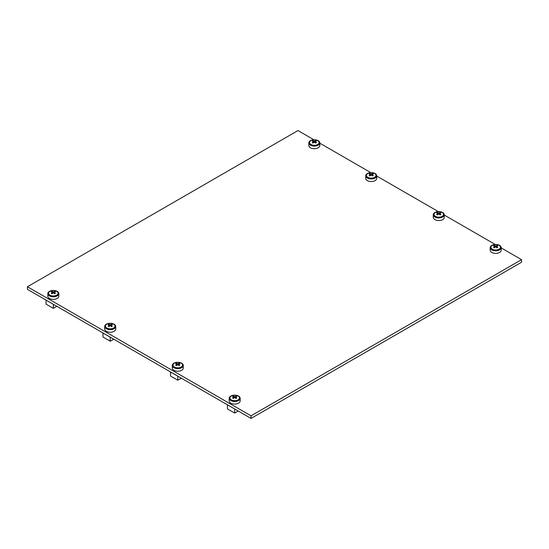 <?xml version="1.0" encoding="UTF-8"?>
<svg xmlns="http://www.w3.org/2000/svg" width="549" height="549" viewBox="0 0 549 549"><rect width="100%" height="100%" fill="white"/><g stroke="black" fill="none" stroke-linecap="round" stroke-linejoin="round"><path stroke-width="0.82" d="M309.602 142.225A4.872 2.814 0 0 0 309.451 142.925A4.872 2.814 0 0 0 310.878 144.915A4.872 2.814 0 0 0 316.183 145.526A4.872 2.814 0 0 0 319.195 142.925A4.872 2.814 0 0 0 319.038 142.225M308.819 142.925L308.819 145.512A5.504 3.177 0 0 0 310.432 147.763A5.504 3.177 0 0 0 316.43 148.45A5.504 3.177 0 0 0 319.827 145.512L319.827 142.925A5.504 3.177 0 0 0 318.214 140.681A5.504 3.177 0 0 0 312.216 139.988A5.504 3.177 0 0 0 308.819 142.925A5.504 3.177 0 0 0 310.432 145.176A5.504 3.177 0 0 0 316.43 145.862A5.504 3.177 0 0 0 319.827 142.925M310.96 144.497A4.756 2.745 0 0 0 316.142 145.094A4.756 2.745 0 0 0 319.072 142.555A4.756 2.745 0 0 0 317.679 140.619A4.756 2.745 0 0 0 312.505 140.022A4.756 2.745 0 0 0 309.567 142.555A4.756 2.745 0 0 0 310.96 144.497M314.316 141.23A0.789 0.46 0 0 1 314.33 141.23L315.668 140.619L316.45 141.072L315.105 141.69L316.45 142.623L315.668 143.076L314.33 142.15L314.316 141.23L312.978 140.619L312.196 141.072L313.541 141.69L312.196 142.623L312.978 143.076L314.323 142.143A0.789 0.46 0 0 1 314.316 142.15M313.541 142.644L313.541 141.69M312.978 141.388L312.978 140.619M315.668 141.388L315.668 140.619M315.105 142.644L315.105 141.69M227.451 404.812L227.396 408.854L234.677 413.061L238.204 411.023M234.732 409.019L227.396 404.846M234.677 409.046L234.677 413.061M46.102 300.111L46.047 304.153L53.328 308.353L56.856 306.321M53.383 304.311L46.047 300.145M53.328 304.345L53.328 308.353M490.957 246.926A4.872 2.814 0 0 0 490.806 247.626A4.872 2.814 0 0 0 492.227 249.617A4.872 2.814 0 0 0 497.538 250.227A4.872 2.814 0 0 0 500.544 247.626A4.872 2.814 0 0 0 500.393 246.926M490.168 247.626L490.168 250.214A5.504 3.177 0 0 0 491.78 252.465A5.504 3.177 0 0 0 497.778 253.151A5.504 3.177 0 0 0 501.182 250.214L501.182 247.626A5.504 3.177 0 0 0 499.569 245.382A5.504 3.177 0 0 0 493.565 244.689A5.504 3.177 0 0 0 490.168 247.626A5.504 3.177 0 0 0 491.78 249.877A5.504 3.177 0 0 0 497.778 250.564A5.504 3.177 0 0 0 501.182 247.626M229.962 397.613A4.872 2.814 0 0 0 229.805 398.313A4.872 2.814 0 0 0 231.232 400.303A4.872 2.814 0 0 0 236.544 400.914A4.872 2.814 0 0 0 239.549 398.313A4.872 2.814 0 0 0 239.398 397.613M229.173 398.313L229.173 400.9A5.504 3.177 0 0 0 230.786 403.144A5.504 3.177 0 0 0 236.784 403.838A5.504 3.177 0 0 0 240.181 400.9L240.181 398.313A5.504 3.177 0 0 0 238.568 396.069A5.504 3.177 0 0 0 232.57 395.376A5.504 3.177 0 0 0 229.173 398.313A5.504 3.177 0 0 0 230.786 400.564A5.504 3.177 0 0 0 236.784 401.25A5.504 3.177 0 0 0 240.181 398.313M48.607 292.912A4.872 2.814 0 0 0 48.456 293.612A4.872 2.814 0 0 0 49.884 295.602A4.872 2.814 0 0 0 55.188 296.206A4.872 2.814 0 0 0 58.194 293.612A4.872 2.814 0 0 0 58.043 292.912M47.818 293.612L47.818 296.199A5.504 3.177 0 0 0 49.431 298.443A5.504 3.177 0 0 0 55.435 299.136A5.504 3.177 0 0 0 58.832 296.199L58.832 293.612A5.504 3.177 0 0 0 57.22 291.361A5.504 3.177 0 0 0 51.222 290.675A5.504 3.177 0 0 0 47.818 293.612A5.504 3.177 0 0 0 49.431 295.856A5.504 3.177 0 0 0 55.435 296.549A5.504 3.177 0 0 0 58.832 293.612M492.316 249.198A4.756 2.745 0 0 0 497.49 249.795A4.756 2.745 0 0 0 500.427 247.263A4.756 2.745 0 0 0 499.034 245.321A4.756 2.745 0 0 0 493.853 244.724A4.756 2.745 0 0 0 490.923 247.263A4.756 2.745 0 0 0 492.316 249.198M497.408 245.533L497.806 245.774L496.468 246.391L497.806 247.325L497.017 247.777L495.685 246.851L494.333 247.777L493.544 247.325L494.889 246.391L493.544 245.774L494.333 245.321L495.665 245.938L497.408 245.533M496.461 246.391L496.461 246.391A0.789 0.46 0 0 0 496.468 246.391L496.461 247.345M495.665 246.851A0.789 0.46 0 0 0 495.685 246.851L495.672 245.938A0.789 0.46 0 0 0 495.665 245.938M494.889 247.345L494.889 246.391A0.789 0.46 0 0 0 494.882 246.398M494.333 246.096L494.333 245.321M497.017 246.096L497.017 245.321M231.321 399.885A4.756 2.745 0 0 0 236.495 400.482A4.756 2.745 0 0 0 239.433 397.943A4.756 2.745 0 0 0 238.04 396.007A4.756 2.745 0 0 0 232.858 395.41A4.756 2.745 0 0 0 229.928 397.943A4.756 2.745 0 0 0 231.321 399.885M236.413 396.22L236.804 396.46L235.459 397.078L236.804 398.011L236.022 398.464L234.677 397.531L233.332 398.464L232.55 398.011L233.895 397.078L232.55 396.46L233.332 396.007L234.67 396.618L236.413 396.22M234.684 397.538A0.789 0.46 0 0 1 234.67 397.538L234.677 396.625A0.789 0.46 0 0 1 234.684 396.618M233.895 398.032L233.895 397.078M233.332 396.776L233.332 396.007M236.022 396.776L236.022 396.007M235.459 398.032L235.459 397.078M49.966 295.184A4.756 2.745 0 0 0 55.147 295.774A4.756 2.745 0 0 0 58.077 293.241A4.756 2.745 0 0 0 56.684 291.299A4.756 2.745 0 0 0 51.51 290.709A4.756 2.745 0 0 0 48.573 293.241A4.756 2.745 0 0 0 49.966 295.184M55.065 291.519L55.456 291.752L54.118 292.37L55.456 293.303L54.667 293.756L53.335 292.83L51.983 293.756L51.194 293.303L52.539 292.377L51.194 291.752L51.983 291.299L53.328 291.924L55.065 291.519M54.111 292.377L54.111 292.377A0.789 0.46 0 0 0 54.118 292.37L54.111 293.331M53.315 292.83A0.789 0.46 0 0 0 53.335 292.83L53.328 291.924A0.789 0.46 0 0 0 53.315 291.917M52.539 293.331L52.539 292.377A0.789 0.46 0 0 0 52.532 292.377M51.983 292.075L51.983 291.299M54.667 292.075L54.667 291.299M313.877 139.755L297.97 130.573L27.45 286.756L27.45 289.344L251.03 418.427L521.55 262.244L521.55 259.656L501.182 247.894M495.225 244.463L444.278 215.043M438.322 211.605L376.731 176.044M370.781 172.612L319.827 143.193M251.03 418.427L251.03 415.84L521.55 259.656M27.45 286.756L251.03 415.84M103.006 332.962L102.951 337.004L110.232 341.21L113.76 339.172L110.232 341.21L102.951 337.004L102.951 332.996L110.232 337.196L110.232 341.21L110.232 337.196L103.006 332.962M170.547 371.961L170.492 376.003L177.773 380.203L181.3 378.172L177.773 380.203L170.492 376.003L170.492 371.996L177.773 376.195L177.773 380.203L177.773 376.195L170.547 371.961M366.506 175.076A4.872 2.814 0 0 0 366.355 175.776A4.872 2.814 0 0 0 367.782 177.766A4.872 2.814 0 0 0 373.087 178.377A4.872 2.814 0 0 0 376.099 175.776A4.872 2.814 0 0 0 375.941 175.076A4.872 2.814 0 0 1 376.099 175.776A4.872 2.814 0 0 1 373.087 178.377A4.872 2.814 0 0 1 367.782 177.766A4.872 2.814 0 0 1 366.355 175.776A4.872 2.814 0 0 1 366.506 175.076M367.336 180.614A5.504 3.177 0 0 0 373.334 181.3A5.504 3.177 0 0 0 376.731 178.363L376.731 175.776A5.504 3.177 0 0 0 375.118 173.532A5.504 3.177 0 0 0 369.12 172.846A5.504 3.177 0 0 0 365.723 175.776A5.504 3.177 0 0 0 367.336 178.027A5.504 3.177 0 0 0 373.334 178.713A5.504 3.177 0 0 0 376.731 175.776A5.504 3.177 0 0 0 375.118 173.532A5.504 3.177 0 0 0 369.12 172.846A5.504 3.177 0 0 0 365.723 175.776A5.504 3.177 0 0 0 367.336 178.027A5.504 3.177 0 0 0 373.334 178.713A5.504 3.177 0 0 0 376.731 175.776L376.731 178.363A5.504 3.177 0 0 1 373.334 181.3A5.504 3.177 0 0 1 367.336 180.614A5.504 3.177 0 0 1 365.723 178.363A5.504 3.177 0 0 0 367.336 180.614M105.511 325.763A4.872 2.814 0 0 0 105.36 326.463A4.872 2.814 0 0 0 106.787 328.453A4.872 2.814 0 0 0 112.092 329.064A4.872 2.814 0 0 0 115.098 326.463A4.872 2.814 0 0 0 114.947 325.763A4.872 2.814 0 0 1 115.098 326.463A4.872 2.814 0 0 1 112.092 329.064A4.872 2.814 0 0 1 106.787 328.453A4.872 2.814 0 0 1 105.36 326.463A4.872 2.814 0 0 1 105.511 325.763M106.334 331.301A5.504 3.177 0 0 0 112.339 331.987A5.504 3.177 0 0 0 115.736 329.05L115.736 326.463A5.504 3.177 0 0 0 114.123 324.219A5.504 3.177 0 0 0 108.126 323.526A5.504 3.177 0 0 0 104.722 326.463A5.504 3.177 0 0 0 106.334 328.714A5.504 3.177 0 0 0 112.339 329.4A5.504 3.177 0 0 0 115.736 326.463A5.504 3.177 0 0 0 114.123 324.219A5.504 3.177 0 0 0 108.126 323.526A5.504 3.177 0 0 0 104.722 326.463A5.504 3.177 0 0 0 106.334 328.714A5.504 3.177 0 0 0 112.339 329.4A5.504 3.177 0 0 0 115.736 326.463L115.736 329.05A5.504 3.177 0 0 1 112.339 331.987A5.504 3.177 0 0 1 106.334 331.301A5.504 3.177 0 0 1 104.722 329.05A5.504 3.177 0 0 0 106.334 331.301M173.059 364.762A4.872 2.814 0 0 0 172.901 365.462A4.872 2.814 0 0 0 174.328 367.446A4.872 2.814 0 0 0 179.64 368.056A4.872 2.814 0 0 0 182.645 365.462A4.872 2.814 0 0 0 182.494 364.762A4.872 2.814 0 0 1 182.645 365.462A4.872 2.814 0 0 1 179.64 368.056A4.872 2.814 0 0 1 174.328 367.446A4.872 2.814 0 0 1 172.901 365.462A4.872 2.814 0 0 1 173.059 364.762M173.882 370.294A5.504 3.177 0 0 0 179.88 370.987A5.504 3.177 0 0 0 183.277 368.05L183.277 365.462A5.504 3.177 0 0 0 181.664 363.212A5.504 3.177 0 0 0 175.666 362.525A5.504 3.177 0 0 0 172.269 365.462A5.504 3.177 0 0 0 173.882 367.706A5.504 3.177 0 0 0 179.88 368.4A5.504 3.177 0 0 0 183.277 365.462A5.504 3.177 0 0 0 181.664 363.212A5.504 3.177 0 0 0 175.666 362.525A5.504 3.177 0 0 0 172.269 365.462A5.504 3.177 0 0 0 173.882 367.706A5.504 3.177 0 0 0 179.88 368.4A5.504 3.177 0 0 0 183.277 365.462L183.277 368.05A5.504 3.177 0 0 1 179.88 370.987A5.504 3.177 0 0 1 173.882 370.294A5.504 3.177 0 0 1 172.269 368.05A5.504 3.177 0 0 0 173.882 370.294M434.053 214.076A4.872 2.814 0 0 0 433.902 214.776A4.872 2.814 0 0 0 435.33 216.766A4.872 2.814 0 0 0 440.634 217.377A4.872 2.814 0 0 0 443.64 214.776A4.872 2.814 0 0 0 443.489 214.076A4.872 2.814 0 0 1 443.64 214.776A4.872 2.814 0 0 1 440.634 217.377A4.872 2.814 0 0 1 435.33 216.766A4.872 2.814 0 0 1 433.902 214.776A4.872 2.814 0 0 1 434.053 214.076M434.877 219.607A5.504 3.177 0 0 0 440.874 220.3A5.504 3.177 0 0 0 444.278 217.363L444.278 214.776A5.504 3.177 0 0 0 442.666 212.532A5.504 3.177 0 0 0 436.661 211.839A5.504 3.177 0 0 0 433.264 214.776A5.504 3.177 0 0 0 434.877 217.027A5.504 3.177 0 0 0 440.874 217.713A5.504 3.177 0 0 0 444.278 214.776A5.504 3.177 0 0 0 442.666 212.532A5.504 3.177 0 0 0 436.661 211.839A5.504 3.177 0 0 0 433.264 214.776A5.504 3.177 0 0 0 434.877 217.027A5.504 3.177 0 0 0 440.874 217.713A5.504 3.177 0 0 0 444.278 214.776L444.278 217.363A5.504 3.177 0 0 1 440.874 220.3A5.504 3.177 0 0 1 434.877 219.607A5.504 3.177 0 0 1 433.264 217.363A5.504 3.177 0 0 0 434.877 219.607M367.864 177.348A4.756 2.745 0 0 0 373.046 177.945A4.756 2.745 0 0 0 375.976 175.412A4.756 2.745 0 0 0 374.583 173.47A4.756 2.745 0 0 0 369.408 172.873A4.756 2.745 0 0 0 366.471 175.412A4.756 2.745 0 0 0 367.864 177.348A4.756 2.745 0 0 0 373.046 177.945A4.756 2.745 0 0 0 375.976 175.412A4.756 2.745 0 0 0 374.583 173.47A4.756 2.745 0 0 0 369.408 172.873A4.756 2.745 0 0 0 366.471 175.412A4.756 2.745 0 0 0 367.864 177.348M372.963 173.683L373.354 173.923L372.016 174.541L373.354 175.474L372.572 175.927L371.234 175.001L369.882 175.927L369.1 175.474L370.445 174.541L369.1 173.923L369.882 173.47L371.22 174.088L372.572 173.47L373.354 173.923L372.009 174.541L373.354 175.474L372.572 175.927L371.227 174.994L371.22 174.088L372.963 173.683M370.445 175.495L370.445 174.541L369.1 173.923L369.882 173.47L371.22 174.088A0.789 0.46 0 0 0 371.22 174.088L371.227 174.994L369.882 175.927L369.1 175.474L370.431 174.548A0.789 0.46 0 0 0 370.431 174.548L370.445 175.495M369.882 174.246L369.882 173.47L369.882 174.246M372.572 174.246L372.572 173.47L372.572 174.246M372.009 175.495L372.009 174.541A0.789 0.46 0 0 0 372.016 174.541L372.009 175.495M106.87 328.034A4.756 2.745 0 0 0 112.051 328.631A4.756 2.745 0 0 0 114.981 326.092A4.756 2.745 0 0 0 113.588 324.157A4.756 2.745 0 0 0 108.414 323.56A4.756 2.745 0 0 0 105.477 326.092A4.756 2.745 0 0 0 106.87 328.034A4.756 2.745 0 0 0 112.051 328.631A4.756 2.745 0 0 0 114.981 326.092A4.756 2.745 0 0 0 113.588 324.157A4.756 2.745 0 0 0 108.414 323.56A4.756 2.745 0 0 0 105.477 326.092A4.756 2.745 0 0 0 106.87 328.034M111.969 324.37L112.36 324.61L111.015 325.228L112.36 324.61L111.969 324.37M111.022 325.234L112.36 326.161L111.571 326.614L110.239 325.687L110.232 324.775L108.887 324.157L110.232 324.775L111.571 324.157L111.571 324.926L111.571 324.157L110.232 324.775A0.789 0.46 0 0 0 110.219 324.768A0.789 0.46 0 0 1 110.239 324.768L110.239 325.687L108.887 326.614L108.098 326.161L109.443 325.228L108.098 326.161L108.887 326.614L110.232 325.681L111.571 326.614L112.36 326.161L111.015 325.228L111.015 326.181L111.022 325.234A0.789 0.46 0 0 0 111.022 325.221A0.789 0.46 0 0 1 111.022 325.234M109.436 325.221L109.443 326.181L109.443 325.228L108.098 324.61L108.887 324.157L108.887 324.926L108.887 324.157L108.098 324.61L109.436 325.221A0.789 0.46 0 0 0 109.436 325.234A0.789 0.46 0 0 1 109.436 325.221M174.417 367.034A4.756 2.745 0 0 0 179.592 367.624A4.756 2.745 0 0 0 182.529 365.092A4.756 2.745 0 0 0 181.136 363.15A4.756 2.745 0 0 0 175.954 362.56A4.756 2.745 0 0 0 173.024 365.092A4.756 2.745 0 0 0 174.417 367.034A4.756 2.745 0 0 0 179.592 367.624A4.756 2.745 0 0 0 182.529 365.092A4.756 2.745 0 0 0 181.136 363.15A4.756 2.745 0 0 0 175.954 362.56A4.756 2.745 0 0 0 173.024 365.092A4.756 2.745 0 0 0 174.417 367.034M179.509 363.369L179.9 363.603L178.569 364.22L179.9 365.154L179.118 365.607L177.78 364.68L176.428 365.607L175.646 365.154L176.991 364.227L175.646 363.603L176.428 363.15L177.773 363.774L179.118 363.15L179.9 363.603L178.555 364.227L179.9 365.154L179.118 365.607L177.773 364.68L177.766 363.767L179.509 363.369M176.991 365.181L176.991 364.227L175.646 363.603L176.428 363.15L177.766 363.767A0.789 0.46 0 0 0 177.766 363.767L177.773 364.68L176.428 365.607L175.646 365.154L176.984 364.227A0.789 0.46 0 0 0 176.984 364.227L176.991 365.181M176.428 363.925L176.428 363.15L176.428 363.925M179.118 363.925L179.118 363.15L179.118 363.925M178.555 365.181L178.555 364.227A0.789 0.46 0 0 0 178.569 364.22L178.555 365.181M435.412 216.347A4.756 2.745 0 0 0 440.586 216.944A4.756 2.745 0 0 0 443.523 214.405A4.756 2.745 0 0 0 442.13 212.47A4.756 2.745 0 0 0 436.949 211.873A4.756 2.745 0 0 0 434.019 214.405A4.756 2.745 0 0 0 435.412 216.347A4.756 2.745 0 0 0 440.586 216.944A4.756 2.745 0 0 0 443.523 214.405A4.756 2.745 0 0 0 442.13 212.47A4.756 2.745 0 0 0 436.949 211.873A4.756 2.745 0 0 0 434.019 214.405A4.756 2.745 0 0 0 435.412 216.347M440.504 212.683L440.902 212.923L439.557 213.54L440.902 212.923L440.504 212.683M439.564 213.547L440.902 214.474L440.113 214.927L438.768 213.993L437.429 214.927L436.64 214.474L437.985 213.54L436.64 214.474L437.429 214.927L438.768 213.993L438.761 213.081L440.113 212.47L440.113 213.238L440.113 212.47L438.768 213.087L437.429 212.47L438.761 213.081L438.768 213.993L440.113 214.927L440.902 214.474L439.557 213.54L439.557 214.494L439.564 213.547A0.789 0.46 0 0 0 439.564 213.534A0.789 0.46 0 0 1 439.564 213.547M437.978 213.534L437.985 214.494L437.985 213.54L436.64 212.923L437.429 212.47L437.429 213.238L437.429 212.47L436.64 212.923L437.978 213.534A0.789 0.46 0 0 0 437.978 213.547A0.789 0.46 0 0 1 437.978 213.534M319.072 143.543L319.072 142.555M309.567 143.543L309.567 142.555M500.427 248.244L500.427 247.263M490.923 248.244L490.923 247.263M239.433 398.931L239.433 397.943M229.928 398.931L229.928 397.943M58.077 294.23L58.077 293.241M48.573 294.23L48.573 293.241M365.723 178.363L365.723 175.776L365.723 178.363M104.722 329.05L104.722 326.463L104.722 329.05M172.269 368.05L172.269 365.462L172.269 368.05M433.264 217.363L433.264 214.776L433.264 217.363M375.976 176.394L375.976 175.412L375.976 176.394M366.471 176.394L366.471 175.412L366.471 176.394M114.981 327.08L114.981 326.092L114.981 327.08M105.477 327.08L105.477 326.092L105.477 327.08M182.529 366.08L182.529 365.092L182.529 366.08M173.024 366.08L173.024 365.092L173.024 366.08M443.523 215.393L443.523 214.405L443.523 215.393M434.019 215.393L434.019 214.405L434.019 215.393"/></g></svg>
